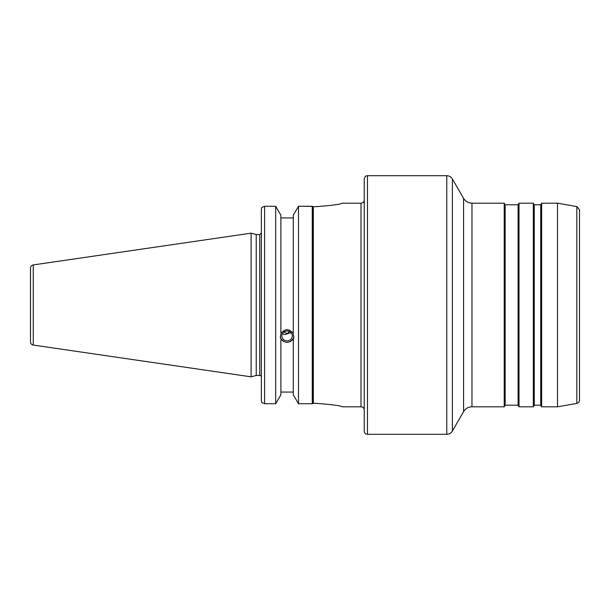 <?xml version="1.0" encoding="UTF-8"?>
<svg xmlns="http://www.w3.org/2000/svg" width="610" height="610" viewBox="0 0 610 610"><rect width="100%" height="100%" fill="white"/><g stroke="black" fill="none" stroke-linecap="round" stroke-linejoin="round"><path stroke-width="0.91" d="M312.251 403.721L313.327 403.111L312.678 403.599L312.678 206.401L298.488 206.279L312.251 206.279L312.251 403.721L298.488 403.721L293.28 394.784L293.28 338.725C289.155 343.56 285.03 343.56 280.897 338.725L280.303 337.368L280.897 334.379L280.897 215.216L275.69 206.279L264.595 206.279L261.827 207.469L261.362 209.2L261.362 400.8L261.827 402.531L264.595 403.721L264.595 206.279L275.69 206.279L275.69 403.721L264.595 403.721M313.327 206.889L312.678 206.401L313.327 206.889L313.327 403.111M293.28 339.617L293.875 337.368L293.28 334.379L293.28 215.216L298.488 206.279L298.488 403.721M463.57 411.666A9.699 9.699 0 0 1 471.972 406.817L471.972 203.183C468.305 203.061 465.506 201.445 463.57 198.334L463.57 411.666L452.376 431.057A6.466 6.466 0 0 1 446.779 434.289L446.779 175.71C449.219 175.787 451.087 176.869 452.376 178.944L452.376 431.057M471.972 203.183L504.226 203.183L504.226 406.817L471.972 406.817M576.831 403.408A3.233 3.233 0 0 0 579.5 400.229L579.5 209.771L576.831 206.592L576.831 403.408L557.502 406.817L557.502 203.183L576.831 206.592M342.172 203.183L360.998 203.183L360.998 406.817A3.233 3.233 0 0 1 364.231 410.05M367.464 175.71C366.503 176.328 365.771 174.521 364.231 178.944L364.231 431.057A3.233 3.233 0 0 0 367.464 434.289L367.464 175.71L446.779 175.71M315.698 206.683C331.779 205.501 340.601 204.335 342.172 203.183C340.601 204.335 331.779 205.501 315.698 206.683L312.8 206.683M312.8 403.317L315.698 403.317C331.779 404.499 340.601 405.665 342.172 406.817C340.601 405.665 331.779 404.499 315.698 403.317M504.226 203.183L505.156 204.8L505.156 405.2L504.226 406.817M505.156 204.8L518.088 204.8L518.088 405.2L519.018 406.817L533.315 406.817L533.315 203.183L519.018 203.183L519.018 406.817M533.315 203.183L534.246 204.8L534.246 405.2L533.315 406.817M534.246 204.8L540.712 204.8L540.712 405.2L541.649 406.817L557.502 406.817M540.712 204.8L541.649 203.183L541.649 406.817M282.323 333.861L284.962 334.585L291.023 332.641M281.85 335.896A5.238 4.926 0 0 1 287.089 330.978A5.238 4.926 0 0 1 292.327 335.896A5.238 4.926 0 0 1 287.089 340.822A5.238 4.926 0 0 1 281.85 335.896M289.468 331.512L287.089 333.609L283.879 332.008M280.897 333.487C285.03 328.47 289.155 328.47 293.28 333.487M280.348 336.621A6.786 6.382 180 0 0 287.089 342.279A6.786 6.382 180 0 0 293.837 336.621M280.897 392.055L293.28 392.055M280.897 339.617L280.897 394.784L275.69 403.721M259.746 375.463L256.231 375.463L256.231 234.537L259.746 234.537L259.746 375.463A1.617 1.617 0 0 1 261.362 377.079M293.28 217.945L280.897 217.945M33.268 345.069A3.233 3.233 0 0 1 30.5 341.875L30.5 268.125C30.63 266.379 31.552 265.312 33.268 264.931L251.099 233.165L251.099 376.835L33.268 345.069L33.268 264.931M463.57 198.334L452.376 178.944M367.464 434.289L446.779 434.289M360.998 203.183C362.965 202.993 364.04 201.918 364.231 199.95M342.172 406.817L360.998 406.817M505.156 405.2L518.088 405.2M518.088 204.8L519.018 203.183M534.246 405.2L540.712 405.2M541.649 203.183L557.502 203.183M259.746 234.537L261.362 232.921M256.231 234.537L251.099 233.165M256.231 375.463L251.099 376.835"/></g></svg>
